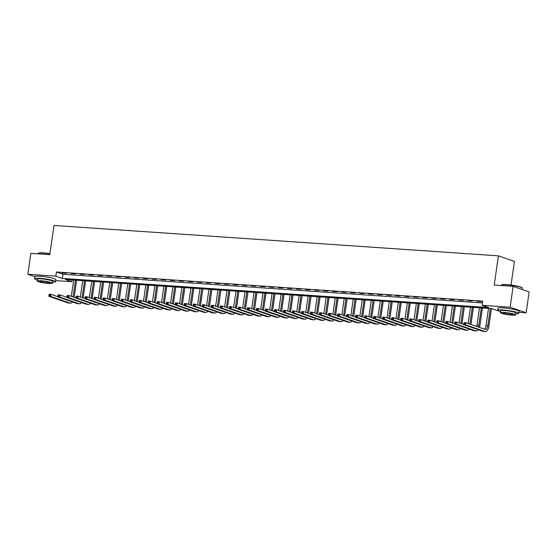 <?xml version="1.0" encoding="UTF-8"?>
<svg xmlns="http://www.w3.org/2000/svg" width="557" height="557" viewBox="0 0 557 557"><rect width="100%" height="100%" fill="white"/><g stroke="black" fill="none" stroke-linecap="round" stroke-linejoin="round"><path stroke-width="0.84" d="M511.02 285.017L514.424 261.393L498.418 255.844L54.008 225.453L49.796 254.674L30.858 253.379L27.85 274.253L55.804 276.168L62.293 278.416L488.67 307.568L482.181 305.32L510.135 307.234L526.142 312.783L518.887 312.289M498.418 255.844L494.205 285.066L513.143 286.361L529.15 291.91L526.142 312.783M498.299 310.876L491.699 308.62L65.322 279.468L71.811 281.717L55.721 280.617M72.069 279.927L71.811 281.717M482.181 305.32L482.78 301.149L56.41 271.99L62.899 274.239L482.522 302.938M481.227 301.615L476.903 301.316L481.227 301.615M472.211 300.996L467.88 300.696L472.211 300.996M463.194 300.376L458.864 300.084L463.194 300.376M454.178 299.763L449.847 299.464L454.178 299.763M445.154 299.144L440.831 298.851L445.154 299.144M436.138 298.531L431.814 298.232L436.138 298.531M427.122 297.911L422.791 297.619L427.122 297.911M418.105 297.299L413.774 296.999L418.105 297.299M409.089 296.679L404.758 296.38L409.089 296.679M400.065 296.059L395.742 295.767L400.065 296.059M391.049 295.447L386.718 295.147L391.049 295.447M382.032 294.827L377.702 294.535L382.032 294.827M373.016 294.214L368.685 293.915L373.016 294.214M363.993 293.595L359.669 293.302L363.993 293.595M354.976 292.982L350.645 292.683L354.976 292.982M345.96 292.362L341.629 292.063L345.96 292.362M336.943 291.743L332.613 291.45L336.943 291.743M327.92 291.13L323.596 290.831L327.92 291.13M318.903 290.51L314.573 290.218L318.903 290.51M309.887 289.898L305.556 289.598L309.887 289.898M300.871 289.278L296.54 288.986L300.871 289.278M291.847 288.665L287.523 288.366L291.847 288.665M282.831 288.046L278.507 287.746L282.831 288.046M273.814 287.426L269.484 287.134L273.814 287.426M264.798 286.813L260.467 286.514L264.798 286.813M255.781 286.194L251.451 285.901L255.781 286.194M246.758 285.581L242.434 285.281L246.758 285.581M237.742 284.961L233.411 284.669L237.742 284.961M228.725 284.349L224.394 284.049L228.725 284.349M219.709 283.729L215.378 283.429L219.709 283.729M210.685 283.109L206.362 282.817L210.685 283.109M201.669 282.496L197.338 282.197L201.669 282.496M192.652 281.877L188.322 281.584L192.652 281.877M183.636 281.264L179.305 280.965L183.636 281.264M174.613 280.644L170.289 280.352L174.613 280.644M165.596 280.032L161.265 279.732L165.596 280.032M156.58 279.412L152.249 279.113L156.58 279.412M147.563 278.792L143.233 278.5L147.563 278.792M138.54 278.18L134.216 277.88L138.54 278.18M129.523 277.56L125.193 277.268L129.523 277.56M120.507 276.947L116.176 276.648L120.507 276.947M111.491 276.328L107.16 276.035L111.491 276.328M102.467 275.715L98.143 275.416L102.467 275.715M93.451 275.095L89.127 274.796L93.451 275.095M84.434 274.476L80.104 274.183L84.434 274.476M75.418 273.863L71.087 273.564L75.418 273.863M66.401 273.243L62.071 272.951L66.401 273.243M513.143 286.361L510.135 307.234M34.826 276.669L27.85 274.253M56.41 271.99L55.804 276.168M62.899 274.239L62.293 278.416M463.897 323.046L463.779 323.882L464.496 323.93L464.622 323.095L463.897 323.046L464.009 322.573L465.812 322.698L465.513 324.787L484.736 331.45A6.371 3.349 93.9 0 0 485.21 331.547A6.371 3.349 93.9 0 0 488.886 326.318L491.434 308.606M490.313 308.529L487.807 325.942A4.247 2.228 -86.1 0 1 485.349 329.431A4.247 2.228 -86.1 0 1 485.043 329.368L465.812 322.698L464.622 323.095M488.51 308.404L486.003 325.817A4.247 2.228 -86.1 0 1 484.312 329.11M464.496 323.93L465.513 324.787L463.709 324.661L482.933 331.331A6.371 3.349 93.9 0 0 483.399 331.429L485.21 331.547M463.709 324.661L463.779 323.882M479.473 327.439A6.371 3.349 93.9 0 0 479.869 325.699L482.418 307.986M481.297 307.91L478.783 325.323A4.247 2.228 -86.1 0 1 478.324 327.036M479.493 307.784L476.98 325.197A4.247 2.228 -86.1 0 1 476.688 326.472M454.881 322.426L454.756 323.262L455.48 323.311L455.598 322.475L454.881 322.426L454.992 321.96L456.796 322.085L456.496 324.167L475.72 330.837A6.371 3.349 93.9 0 0 476.186 330.935A6.371 3.349 93.9 0 0 478.331 329.73M463.723 324.487L456.796 322.085L455.598 322.475M455.48 323.311L456.496 324.167L454.693 324.049L473.916 330.712A6.371 3.349 93.9 0 0 474.383 330.809L476.186 330.935M454.693 324.049L454.756 323.262M470.937 324.473L473.401 307.367M472.28 307.29L469.857 324.104M470.47 307.172L468.124 323.499M445.858 321.814L445.739 322.649L446.463 322.698L446.582 321.862L445.858 321.814L445.969 321.34L447.779 321.466L447.473 323.554L466.703 330.217A6.371 3.349 93.9 0 0 467.17 330.315A6.371 3.349 93.9 0 0 469.314 329.117M454.707 323.868L447.779 321.466L446.582 321.862M446.463 322.698L447.473 323.554L445.67 323.429L464.9 330.099A6.371 3.349 93.9 0 0 465.367 330.19L467.17 330.315M445.67 323.429L445.739 322.649M461.92 323.861L464.385 306.754M463.257 306.677L460.834 323.485M461.454 306.552L459.1 322.886M436.841 321.194L436.723 322.03L437.447 322.078L437.565 321.243L436.841 321.194L436.953 320.728L438.756 320.846L438.456 322.935L457.687 329.605A6.371 3.349 93.9 0 0 458.153 329.702A6.371 3.349 93.9 0 0 460.291 328.498M445.691 323.255L438.756 320.846L437.565 321.243M437.447 322.078L438.456 322.935L436.653 322.816L455.884 329.479A6.371 3.349 93.9 0 0 456.35 329.577L458.153 329.702M436.653 322.816L436.723 322.03M452.904 323.241L455.368 306.134M454.24 306.058L451.818 322.865M452.437 305.939L450.084 322.266M427.825 320.574L427.706 321.41L428.424 321.459L428.549 320.63L427.825 320.574L427.936 320.108L429.739 320.233L429.44 322.322L448.663 328.985A6.371 3.349 93.9 0 0 449.137 329.083A6.371 3.349 93.9 0 0 451.274 327.885M436.667 322.635L429.739 320.233L428.549 320.63M428.424 321.459L429.44 322.322L427.637 322.197L446.86 328.86A6.371 3.349 93.9 0 0 447.334 328.957L449.137 329.083M427.637 322.197L427.706 321.41M501.439 284.989L501.725 284.773A10.367 1.246 8.2 0 1 506.612 284.564A10.367 1.246 8.2 0 1 522.097 287.711L522.313 287.997A10.625 1.274 -171.8 0 0 506.445 284.766A10.625 1.274 -171.8 0 0 501.439 284.989A10.625 1.274 -171.8 0 0 501.342 285.128L501.279 285.546M522.174 289.487L522.369 288.157A10.625 1.274 -171.8 0 0 522.313 287.997M515.664 313.828A10.625 1.274 -171.8 0 0 518.734 313.375A10.625 1.274 -171.8 0 0 513.477 311.488A10.625 1.274 -171.8 0 0 502.811 309.984A10.625 1.274 -171.8 0 0 497.707 310.346A10.625 1.274 -171.8 0 0 500.52 311.648M518.734 313.375L519.033 311.286A10.625 1.274 -171.8 0 0 513.784 309.4A10.625 1.274 -171.8 0 0 503.11 307.896A10.625 1.274 -171.8 0 0 498.007 308.258L497.707 310.346M500.374 312.686L500.652 310.771A7.645 0.919 8.2 0 1 504.329 310.507A7.645 0.919 8.2 0 1 512.008 311.593A7.645 0.919 8.2 0 1 515.789 312.95L515.51 314.872A7.645 0.919 -171.8 0 0 511.73 313.514A7.645 0.919 -171.8 0 0 504.05 312.428A7.645 0.919 -171.8 0 0 500.374 312.686A7.645 0.919 -171.8 0 0 504.155 314.044A7.645 0.919 -171.8 0 0 511.834 315.13A7.645 0.919 -171.8 0 0 515.51 314.872M505.436 312.909A4.929 0.592 -171.8 0 0 503.062 313.076A4.929 0.592 -171.8 0 0 505.498 313.953A4.929 0.592 -171.8 0 0 510.449 314.649A4.929 0.592 -171.8 0 0 512.823 314.482A4.929 0.592 -171.8 0 0 510.386 313.605A4.929 0.592 -171.8 0 0 505.436 312.909M49.914 253.867A10.625 1.274 -171.8 0 0 43.279 253.094A10.625 1.274 -171.8 0 0 38.273 253.317L38.558 253.101A10.367 1.246 8.2 0 1 43.446 252.892A10.367 1.246 8.2 0 1 49.942 253.644M52.49 282.155A10.625 1.274 -171.8 0 0 55.561 281.703A10.625 1.274 -171.8 0 0 50.311 279.816A10.625 1.274 -171.8 0 0 39.644 278.312A10.625 1.274 -171.8 0 0 34.534 278.674A10.625 1.274 -171.8 0 0 37.354 279.976M55.561 281.703L55.867 279.614A10.625 1.274 -171.8 0 0 50.61 277.727A10.625 1.274 -171.8 0 0 39.944 276.223A10.625 1.274 -171.8 0 0 34.84 276.585L34.534 278.674M37.208 281.013L37.479 279.099A7.645 0.919 8.2 0 1 41.155 278.834A7.645 0.919 8.2 0 1 48.842 279.92A7.645 0.919 8.2 0 1 52.623 281.278L52.344 283.2A7.645 0.919 -171.8 0 0 48.563 281.842A7.645 0.919 -171.8 0 0 40.884 280.756A7.645 0.919 -171.8 0 0 37.208 281.013A7.645 0.919 -171.8 0 0 40.988 282.371A7.645 0.919 -171.8 0 0 48.668 283.457A7.645 0.919 -171.8 0 0 52.344 283.2M42.262 281.236A4.929 0.592 -171.8 0 0 39.895 281.403A4.929 0.592 -171.8 0 0 42.332 282.281A4.929 0.592 -171.8 0 0 47.282 282.977A4.929 0.592 -171.8 0 0 49.65 282.81A4.929 0.592 -171.8 0 0 47.213 281.933A4.929 0.592 -171.8 0 0 42.262 281.236M38.273 253.317A10.625 1.274 -171.8 0 0 38.168 253.456L38.113 253.874M443.88 322.628L446.345 305.521M445.224 305.445L442.801 322.252M443.421 305.32L441.067 321.647M418.808 319.962L418.683 320.797L419.407 320.846L419.525 320.01L418.808 319.962L418.92 319.495L420.723 319.614L420.424 321.702L439.647 328.372A6.371 3.349 93.9 0 0 440.114 328.463A6.371 3.349 93.9 0 0 442.258 327.265M427.651 322.016L420.723 319.614L419.525 320.01M419.407 320.846L420.424 321.702L418.62 321.577L437.844 328.247A6.371 3.349 93.9 0 0 438.31 328.345L440.114 328.463M418.62 321.577L418.683 320.797M434.864 322.009L437.329 304.902M436.208 304.825L433.785 321.633M434.404 304.7L432.051 321.034M409.792 319.342L409.667 320.178L410.391 320.226L410.509 319.391L409.792 319.342L409.903 318.876L411.707 319.001L411.4 321.09L430.631 327.753A6.371 3.349 93.9 0 0 431.097 327.85A6.371 3.349 93.9 0 0 433.242 326.653M418.634 321.403L411.707 319.001L410.509 319.391M410.391 320.226L411.4 321.09L409.597 320.964L428.827 327.627A6.371 3.349 93.9 0 0 429.294 327.725L431.097 327.85M409.597 320.964L409.667 320.178M425.847 321.396L428.312 304.289M427.184 304.213L424.761 321.02M425.381 304.087L423.028 320.414M400.768 318.729L400.65 319.565L401.374 319.614L401.493 318.778L400.768 318.729L400.88 318.256L402.683 318.381L402.384 320.47L421.614 327.133A6.371 3.349 93.9 0 0 422.081 327.231A6.371 3.349 93.9 0 0 424.218 326.033M409.618 320.783L402.683 318.381L401.493 318.778M401.374 319.614L402.384 320.47L400.58 320.345L419.811 327.015A6.371 3.349 93.9 0 0 420.277 327.112L422.081 327.231M400.58 320.345L400.65 319.565M416.831 320.776L419.296 303.669M418.168 303.593L415.745 320.4M416.364 303.468L414.011 319.802M391.752 318.11L391.634 318.945L392.351 318.994L392.476 318.158L391.752 318.11L391.863 317.643L393.667 317.769L393.367 319.85L412.591 326.52A6.371 3.349 93.9 0 0 413.064 326.618A6.371 3.349 93.9 0 0 415.202 325.413M400.594 320.171L393.667 317.769L392.476 318.158M392.351 318.994L393.367 319.85L391.564 319.732L410.788 326.395A6.371 3.349 93.9 0 0 411.261 326.493L413.064 326.618M391.564 319.732L391.634 318.945M407.808 320.157L410.272 303.05M409.151 302.973L406.728 319.788M407.348 302.855L404.995 319.182M382.736 317.497L382.617 318.332L383.334 318.381L383.453 317.546L382.736 317.497L382.847 317.024L384.65 317.149L384.351 319.238L403.574 325.901A6.371 3.349 93.9 0 0 404.041 325.998A6.371 3.349 93.9 0 0 406.185 324.801M391.578 319.551L384.65 317.149L383.453 317.546M383.334 318.381L384.351 319.238L382.548 319.112L401.771 325.782A6.371 3.349 93.9 0 0 402.238 325.873L404.041 325.998M382.548 319.112L382.617 318.332M398.791 319.544L401.256 302.437M400.135 302.36L397.712 319.168M398.332 302.235L395.978 318.569M373.719 316.877L373.594 317.713L374.318 317.762L374.436 316.926L373.719 316.877L373.831 316.411L375.634 316.529L375.327 318.618L394.558 325.288A6.371 3.349 93.9 0 0 395.024 325.385A6.371 3.349 93.9 0 0 397.169 324.181M382.562 318.938L375.634 316.529L374.436 316.926M374.318 317.762L375.327 318.618L373.524 318.5L392.755 325.163A6.371 3.349 93.9 0 0 393.221 325.26L395.024 325.385M373.524 318.5L373.594 317.713M389.775 318.924L392.239 301.817M391.111 301.741L388.695 318.548M389.308 301.622L386.955 317.95M364.696 316.258L364.577 317.093L365.301 317.142L365.42 316.313L364.696 316.258L364.807 315.791L366.61 315.916L366.311 318.005L385.541 324.668A6.371 3.349 93.9 0 0 386.008 324.766A6.371 3.349 93.9 0 0 388.152 323.568M373.545 318.319L366.61 315.916L365.42 316.313M365.301 317.142L366.311 318.005L364.508 317.88L383.738 324.543A6.371 3.349 93.9 0 0 384.205 324.64L386.008 324.766M364.508 317.88L364.577 317.093M380.758 318.312L383.223 301.205M382.095 301.128L379.672 317.936M380.292 301.003L377.938 317.33M355.679 315.645L355.561 316.48L356.278 316.529L356.403 315.694L355.679 315.645L355.791 315.178L357.594 315.297L357.295 317.386L376.525 324.056A6.371 3.349 93.9 0 0 376.992 324.146A6.371 3.349 93.9 0 0 379.129 322.949M364.522 317.699L357.594 315.297L356.403 315.694M356.278 316.529L357.295 317.386L355.491 317.26L374.715 323.93A6.371 3.349 93.9 0 0 375.188 324.028L376.992 324.146M355.491 317.26L355.561 316.48M371.735 317.692L374.2 300.585M373.079 300.508L370.656 317.316M371.275 300.383L368.922 316.717M346.663 315.025L346.545 315.861L347.262 315.91L347.38 315.074L346.663 315.025L346.774 314.559L348.578 314.684L348.278 316.773L367.502 323.436A6.371 3.349 93.9 0 0 367.968 323.533A6.371 3.349 93.9 0 0 370.113 322.336M355.505 317.086L348.578 314.684L347.38 315.074M347.262 315.91L348.278 316.773L346.475 316.648L365.698 323.311A6.371 3.349 93.9 0 0 366.165 323.408L367.968 323.533M346.475 316.648L346.545 315.861M362.718 317.079L365.183 299.972M364.062 299.896L361.639 316.703M362.259 299.77L359.906 316.098M337.646 314.413L337.521 315.248L338.245 315.297L338.364 314.461L337.646 314.413L337.758 313.939L339.561 314.064L339.255 316.153L358.485 322.816A6.371 3.349 93.9 0 0 358.952 322.914A6.371 3.349 93.9 0 0 361.096 321.716M346.489 316.467L339.561 314.064L338.364 314.461M338.245 315.297L339.255 316.153L337.451 316.028L356.682 322.698A6.371 3.349 93.9 0 0 357.148 322.795L358.952 322.914M337.451 316.028L337.521 315.248M353.702 316.46L356.167 299.353M355.039 299.276L352.623 316.084M353.235 299.151L350.882 315.485M328.623 313.793L328.505 314.628L329.229 314.677L329.347 313.842L328.623 313.793L328.734 313.326L330.538 313.452L330.238 315.534L349.469 322.204A6.371 3.349 93.9 0 0 349.935 322.301A6.371 3.349 93.9 0 0 352.08 321.097M337.472 315.854L330.538 313.452L329.347 313.842M329.229 314.677L330.238 315.534L328.435 315.415L347.665 322.078A6.371 3.349 93.9 0 0 348.132 322.176L349.935 322.301M328.435 315.415L328.505 314.628M344.686 315.84L347.15 298.733M346.022 298.656L343.599 315.471M344.219 298.538L341.866 314.865M319.607 313.18L319.488 314.016L320.205 314.064L320.331 313.229L319.607 313.18L319.718 312.707L321.521 312.832L321.222 314.921L340.452 321.584A6.371 3.349 93.9 0 0 340.919 321.681A6.371 3.349 93.9 0 0 343.056 320.484M328.449 315.234L321.521 312.832L320.331 313.229M320.205 314.064L321.222 314.921L319.419 314.796L338.649 321.466A6.371 3.349 93.9 0 0 339.116 321.556L340.919 321.681M319.419 314.796L319.488 314.016M335.662 315.227L338.127 298.12M337.006 298.044L334.583 314.851M335.203 297.918L332.849 314.252M310.59 312.561L310.472 313.396L311.189 313.445L311.314 312.609L310.59 312.561L310.702 312.094L312.505 312.212L312.205 314.301L331.429 320.971A6.371 3.349 93.9 0 0 331.895 321.069A6.371 3.349 93.9 0 0 334.04 319.864M319.433 314.621L312.505 312.212L311.314 312.609M311.189 313.445L312.205 314.301L310.402 314.183L329.626 320.846A6.371 3.349 93.9 0 0 330.092 320.943L331.895 321.069M310.402 314.183L310.472 313.396M326.646 314.608L329.11 297.501M327.989 297.424L325.567 314.232M326.186 297.306L323.833 313.633M301.574 311.941L301.448 312.776L302.173 312.825L302.291 311.997L301.574 311.941L301.685 311.474L303.488 311.6L303.189 313.688L322.412 320.352A6.371 3.349 93.9 0 0 322.879 320.449A6.371 3.349 93.9 0 0 325.023 319.252M310.416 314.002L303.488 311.6L302.291 311.997M302.173 312.825L303.189 313.688L301.379 313.563L320.609 320.226A6.371 3.349 93.9 0 0 321.076 320.324L322.879 320.449M301.379 313.563L301.448 312.776M317.629 313.995L320.094 296.888M318.973 296.811L316.55 313.619M317.163 296.686L314.809 313.013M292.55 311.328L292.432 312.164L293.156 312.212L293.274 311.377L292.55 311.328L292.662 310.862L294.465 310.98L294.166 313.069L313.396 319.739A6.371 3.349 93.9 0 0 313.863 319.829A6.371 3.349 93.9 0 0 316.007 318.632M301.4 313.382L294.465 310.98L293.274 311.377M293.156 312.212L294.166 313.069L292.362 312.943L311.593 319.614A6.371 3.349 93.9 0 0 312.059 319.711L313.863 319.829M292.362 312.943L292.432 312.164M308.613 313.375L311.078 296.268M309.95 296.192L307.527 312.999M308.146 296.066L305.793 312.4M283.534 310.709L283.416 311.544L284.14 311.593L284.258 310.757L283.534 310.709L283.645 310.242L285.449 310.367L285.149 312.456L304.38 319.119A6.371 3.349 93.9 0 0 304.846 319.217A6.371 3.349 93.9 0 0 306.984 318.019M292.376 312.769L285.449 310.367L284.258 310.757M284.14 311.593L285.149 312.456L283.346 312.331L302.576 318.994A6.371 3.349 93.9 0 0 303.043 319.091L304.846 319.217M283.346 312.331L283.416 311.544M299.589 312.762L302.061 295.656M300.933 295.579L298.51 312.386M299.13 295.454L296.777 311.781M274.517 310.096L274.399 310.931L275.116 310.98L275.242 310.145L274.517 310.096L274.629 309.629L276.432 309.748L276.133 311.836L295.356 318.5A6.371 3.349 93.9 0 0 295.83 318.597A6.371 3.349 93.9 0 0 297.967 317.399M283.36 312.15L276.432 309.748L275.242 310.145M275.116 310.98L276.133 311.836L274.329 311.711L293.553 318.381A6.371 3.349 93.9 0 0 294.019 318.479L295.83 318.597M274.329 311.711L274.399 310.931M290.573 312.143L293.038 295.036M291.917 294.959L289.494 311.767M290.113 294.834L287.76 311.168M265.501 309.476L265.376 310.312L266.1 310.36L266.218 309.525L265.501 309.476L265.612 309.01L267.416 309.135L267.116 311.217L286.34 317.887A6.371 3.349 93.9 0 0 286.806 317.984A6.371 3.349 93.9 0 0 288.951 316.78M274.343 311.537L267.416 309.135L266.218 309.525M266.1 310.36L267.116 311.217L265.313 311.098L284.536 317.762A6.371 3.349 93.9 0 0 285.003 317.859L286.806 317.984M265.313 311.098L265.376 310.312M281.557 311.523L284.021 294.416M282.9 294.34L280.477 311.154M281.097 294.221L278.744 310.548M256.478 308.863L256.359 309.699L257.083 309.748L257.202 308.912L256.478 308.863L256.589 308.39L258.399 308.515L258.093 310.604L277.323 317.267A6.371 3.349 93.9 0 0 277.79 317.365A6.371 3.349 93.9 0 0 279.934 316.167M265.327 310.917L258.399 308.515L257.202 308.912M257.083 309.748L258.093 310.604L256.29 310.479L275.52 317.149A6.371 3.349 93.9 0 0 275.987 317.239L277.79 317.365M256.29 310.479L256.359 309.699M272.54 310.91L275.005 293.804M273.877 293.727L271.454 310.534M272.074 293.602L269.72 309.936M247.461 308.244L247.343 309.079L248.067 309.128L248.185 308.293L247.461 308.244L247.573 307.777L249.376 307.903L249.076 309.984L268.307 316.655A6.371 3.349 93.9 0 0 268.773 316.752A6.371 3.349 93.9 0 0 270.911 315.547M256.311 310.305L249.376 307.903L248.185 308.293M248.067 309.128L249.076 309.984L247.273 309.866L266.504 316.529A6.371 3.349 93.9 0 0 266.97 316.627L268.773 316.752M247.273 309.866L247.343 309.079M263.524 310.291L265.988 293.184M264.86 293.107L262.438 309.915M263.057 292.989L260.704 309.316M238.445 307.624L238.326 308.46L239.044 308.508L239.169 307.68L238.445 307.624L238.556 307.158L240.359 307.283L240.06 309.372L259.284 316.035A6.371 3.349 93.9 0 0 259.757 316.132A6.371 3.349 93.9 0 0 261.894 314.935M247.287 309.685L240.359 307.283L239.169 307.68M239.044 308.508L240.06 309.372L238.257 309.246L257.48 315.91A6.371 3.349 93.9 0 0 257.954 316.007L259.757 316.132M238.257 309.246L238.326 308.46M254.5 309.678L256.965 292.571M255.844 292.495L253.421 309.302M254.041 292.369L251.687 308.696M229.428 307.011L229.303 307.847L230.027 307.896L230.145 307.06L229.428 307.011L229.54 306.545L231.343 306.663L231.044 308.752L250.267 315.422A6.371 3.349 93.9 0 0 250.734 315.513A6.371 3.349 93.9 0 0 252.878 314.315M238.271 309.065L231.343 306.663L230.145 307.06M230.027 307.896L231.044 308.752L229.24 308.627L248.464 315.297A6.371 3.349 93.9 0 0 248.93 315.394L250.734 315.513M229.24 308.627L229.303 307.847M245.484 309.058L247.949 291.952M246.828 291.875L244.405 308.682M245.024 291.75L242.671 308.084M220.412 306.392L220.287 307.227L221.011 307.276L221.129 306.441L220.412 306.392L220.523 305.925L222.327 306.051L222.02 308.139L241.251 314.802A6.371 3.349 93.9 0 0 241.717 314.9A6.371 3.349 93.9 0 0 243.862 313.702M229.254 308.453L222.327 306.051L221.129 306.441M221.011 307.276L222.02 308.139L220.217 308.014L239.447 314.677A6.371 3.349 93.9 0 0 239.914 314.775L241.717 314.9M220.217 308.014L220.287 307.227M236.467 308.446L238.932 291.339M237.804 291.262L235.388 308.07M236.001 291.137L233.648 307.464M211.388 305.779L211.27 306.615L211.994 306.663L212.113 305.828L211.388 305.779L211.5 305.313L213.303 305.431L213.004 307.52L232.234 314.183A6.371 3.349 93.9 0 0 232.701 314.28A6.371 3.349 93.9 0 0 234.838 313.083M220.238 307.833L213.303 305.431L212.113 305.828M211.994 306.663L213.004 307.52L211.2 307.394L230.431 314.064A6.371 3.349 93.9 0 0 230.897 314.162L232.701 314.28M211.2 307.394L211.27 306.615M227.451 307.826L229.916 290.719M228.788 290.643L226.365 307.45M226.984 290.517L224.631 306.851M202.372 305.159L202.254 305.995L202.971 306.044L203.096 305.208L202.372 305.159L202.483 304.693L204.287 304.818L203.987 306.9L223.211 313.57A6.371 3.349 93.9 0 0 223.684 313.668A6.371 3.349 93.9 0 0 225.822 312.463M211.214 307.22L204.287 304.818L203.096 305.208M202.971 306.044L203.987 306.9L202.184 306.782L221.407 313.445A6.371 3.349 93.9 0 0 221.881 313.542L223.684 313.668M202.184 306.782L202.254 305.995M218.428 307.206L220.892 290.1M219.771 290.023L217.348 306.837M217.968 289.905L215.615 306.232M193.356 304.547L193.237 305.382L193.954 305.431L194.073 304.595L193.356 304.547L193.467 304.073L195.27 304.199L194.971 306.287L214.194 312.95A6.371 3.349 93.9 0 0 214.661 313.048A6.371 3.349 93.9 0 0 216.805 311.85M202.198 306.601L195.27 304.199L194.073 304.595M193.954 305.431L194.971 306.287L193.168 306.162L212.391 312.832A6.371 3.349 93.9 0 0 212.858 312.923L214.661 313.048M193.168 306.162L193.237 305.382M209.411 306.594L211.876 289.487M210.755 289.41L208.332 306.218M208.952 289.285L206.598 305.619M184.339 303.927L184.214 304.763L184.938 304.811L185.056 303.976L184.339 303.927L184.451 303.461L186.254 303.586L185.947 305.668L205.178 312.338A6.371 3.349 93.9 0 0 205.644 312.435A6.371 3.349 93.9 0 0 207.789 311.231M193.182 305.988L186.254 303.586L185.056 303.976M184.938 304.811L185.947 305.668L184.144 305.549L203.375 312.212A6.371 3.349 93.9 0 0 203.841 312.31L205.644 312.435M184.144 305.549L184.214 304.763M200.395 305.974L202.859 288.867M201.731 288.791L199.315 305.598M199.928 288.672L197.575 304.999M175.316 303.307L175.197 304.143L175.921 304.192L176.04 303.363L175.316 303.307L175.427 302.841L177.23 302.966L176.931 305.055L196.161 311.718A6.371 3.349 93.9 0 0 196.628 311.816A6.371 3.349 93.9 0 0 198.772 310.618M184.165 305.368L177.23 302.966L176.04 303.363M175.921 304.192L176.931 305.055L175.128 304.93L194.358 311.593A6.371 3.349 93.9 0 0 194.825 311.69L196.628 311.816M175.128 304.93L175.197 304.143M191.378 305.361L193.843 288.254M192.715 288.178L190.292 304.985M190.912 288.053L188.558 304.38M166.299 302.695L166.181 303.53L166.898 303.579L167.023 302.743L166.299 302.695L166.411 302.228L168.214 302.347L167.915 304.435L187.145 311.105A6.371 3.349 93.9 0 0 187.612 311.196A6.371 3.349 93.9 0 0 189.749 309.998M175.142 304.749L168.214 302.347L167.023 302.743M166.898 303.579L167.915 304.435L166.111 304.31L185.335 310.98A6.371 3.349 93.9 0 0 185.808 311.078L187.612 311.196M166.111 304.31L166.181 303.53M182.355 304.742L184.82 287.635M183.699 287.558L181.276 304.366M181.895 287.433L179.542 303.767M157.283 302.075L157.165 302.911L157.882 302.959L158 302.124L157.283 302.075L157.394 301.609L159.198 301.734L158.898 303.823L178.122 310.486A6.371 3.349 93.9 0 0 178.588 310.583A6.371 3.349 93.9 0 0 180.733 309.386M166.125 304.136L159.198 301.734L158 302.124M157.882 302.959L158.898 303.823L157.095 303.697L176.318 310.36A6.371 3.349 93.9 0 0 176.785 310.458L178.588 310.583M157.095 303.697L157.165 302.911M173.338 304.129L175.803 287.022M174.682 286.946L172.259 303.753M172.879 286.82L170.526 303.147M148.266 301.462L148.141 302.298L148.865 302.347L148.984 301.511L148.266 301.462L148.378 300.996L150.181 301.114L149.882 303.203L169.105 309.866A6.371 3.349 93.9 0 0 169.572 309.964A6.371 3.349 93.9 0 0 171.716 308.766M157.109 303.516L150.181 301.114L148.984 301.511M148.865 302.347L149.882 303.203L148.071 303.078L167.302 309.748A6.371 3.349 93.9 0 0 167.768 309.845L169.572 309.964M148.071 303.078L148.141 302.298M164.322 303.509L166.787 286.402M165.659 286.326L163.243 303.133M163.855 286.201L161.502 302.535M139.243 300.843L139.125 301.678L139.849 301.727L139.967 300.891L139.243 300.843L139.354 300.376L141.158 300.502L140.858 302.583L160.089 309.253A6.371 3.349 93.9 0 0 160.555 309.351A6.371 3.349 93.9 0 0 162.7 308.146M148.092 302.904L141.158 300.502L139.967 300.891M139.849 301.727L140.858 302.583L139.055 302.465L158.285 309.128A6.371 3.349 93.9 0 0 158.752 309.226L160.555 309.351M139.055 302.465L139.125 301.678M155.306 302.89L157.77 285.783M156.642 285.706L154.219 302.521M154.839 285.588L152.486 301.915M130.227 300.23L130.108 301.065L130.832 301.114L130.951 300.279L130.227 300.23L130.338 299.757L132.141 299.882L131.842 301.971L151.072 308.634A6.371 3.349 93.9 0 0 151.539 308.731A6.371 3.349 93.9 0 0 153.676 307.534M139.069 302.284L132.141 299.882L130.951 300.279M130.832 301.114L131.842 301.971L130.039 301.845L149.269 308.515A6.371 3.349 93.9 0 0 149.736 308.606L151.539 308.731M130.039 301.845L130.108 301.065M146.282 302.277L148.747 285.17M147.626 285.093L145.203 301.901M145.823 284.968L143.469 301.302M121.21 299.61L121.092 300.446L121.809 300.495L121.934 299.659L121.21 299.61L121.322 299.144L123.125 299.269L122.825 301.351L142.049 308.021A6.371 3.349 93.9 0 0 142.522 308.118A6.371 3.349 93.9 0 0 144.66 306.914M130.053 301.671L123.125 299.269L121.934 299.659M121.809 300.495L122.825 301.351L121.022 301.233L140.246 307.896A6.371 3.349 93.9 0 0 140.712 307.993L142.522 308.118M121.022 301.233L121.092 300.446M137.266 301.657L139.73 284.55M138.609 284.474L136.186 301.281M136.806 284.355L134.453 300.683M112.194 298.991L112.068 299.826L112.793 299.875L112.911 299.046L112.194 298.991L112.305 298.524L114.108 298.649L113.809 300.738L133.032 307.401A6.371 3.349 93.9 0 0 133.499 307.499A6.371 3.349 93.9 0 0 135.643 306.301M121.036 301.052L114.108 298.649L112.911 299.046M112.793 299.875L113.809 300.738L112.006 300.613L131.229 307.276A6.371 3.349 93.9 0 0 131.696 307.373L133.499 307.499M112.006 300.613L112.068 299.826M128.249 301.045L130.714 283.938M129.593 283.861L127.17 300.669M127.783 283.736L125.436 300.063M103.17 298.378L103.052 299.213L103.776 299.262L103.894 298.427L103.17 298.378L103.282 297.911L105.092 298.03L104.786 300.119L124.016 306.789A6.371 3.349 93.9 0 0 124.483 306.879A6.371 3.349 93.9 0 0 126.627 305.682M112.02 300.432L105.092 298.03L103.894 298.427M103.776 299.262L104.786 300.119L102.982 299.993L122.213 306.663A6.371 3.349 93.9 0 0 122.679 306.761L124.483 306.879M102.982 299.993L103.052 299.213M119.233 300.425L121.698 283.318M120.57 283.241L118.147 300.049M118.766 283.116L116.413 299.45M94.154 297.758L94.036 298.594L94.76 298.643L94.878 297.807L94.154 297.758L94.265 297.292L96.069 297.417L95.769 299.506L115 306.169A6.371 3.349 93.9 0 0 115.466 306.266A6.371 3.349 93.9 0 0 117.604 305.069M103.003 299.819L96.069 297.417L94.878 297.807M94.76 298.643L95.769 299.506L93.966 299.381L113.196 306.044A6.371 3.349 93.9 0 0 113.663 306.141L115.466 306.266M93.966 299.381L94.036 298.594M110.216 299.812L112.681 282.705M111.553 282.629L109.13 299.436M109.75 282.503L107.397 298.831M85.137 297.146L85.019 297.981L85.736 298.03L85.862 297.194L85.137 297.146L85.249 296.679L87.052 296.797L86.753 298.886L105.976 305.549A6.371 3.349 93.9 0 0 106.45 305.647A6.371 3.349 93.9 0 0 108.587 304.449M93.98 299.2L87.052 296.797L85.862 297.194M85.736 298.03L86.753 298.886L84.949 298.761L104.173 305.431A6.371 3.349 93.9 0 0 104.646 305.528L106.45 305.647M84.949 298.761L85.019 297.981M101.193 299.193L103.658 282.086M102.537 282.009L100.114 298.817M100.733 281.884L98.38 298.218M76.121 296.526L75.996 297.361L76.72 297.41L76.838 296.575L76.121 296.526L76.232 296.059L78.036 296.185L77.736 298.267L96.96 304.937A6.371 3.349 93.9 0 0 97.426 305.034A6.371 3.349 93.9 0 0 99.571 303.83M84.963 298.587L78.036 296.185L76.838 296.575M76.72 297.41L77.736 298.267L75.933 298.148L95.156 304.811A6.371 3.349 93.9 0 0 95.623 304.909L97.426 305.034M75.933 298.148L75.996 297.361M92.177 298.573L94.641 281.466M93.52 281.389L91.097 298.204M91.717 281.271L89.364 297.598M67.105 295.913L66.979 296.749L67.703 296.797L67.822 295.962L67.105 295.913L67.216 295.44L69.019 295.565L68.713 297.654L87.943 304.317A6.371 3.349 93.9 0 0 88.41 304.414A6.371 3.349 93.9 0 0 90.554 303.217M75.947 297.967L69.019 295.565L67.822 295.962M67.703 296.797L68.713 297.654L66.91 297.529L86.14 304.199A6.371 3.349 93.9 0 0 86.607 304.289L88.41 304.414M66.91 297.529L66.979 296.749M83.16 297.96L85.625 280.853M84.497 280.777L82.074 297.584M82.694 280.651L80.34 296.985M58.081 295.294L57.963 296.129L58.687 296.178L58.805 295.342L58.081 295.294L58.193 294.827L59.996 294.952L59.696 297.034L78.927 303.704A6.371 3.349 93.9 0 0 79.393 303.802A6.371 3.349 93.9 0 0 81.531 302.597M66.931 297.354L59.996 294.952L58.805 295.342M58.687 296.178L59.696 297.034L57.893 296.916L77.124 303.579A6.371 3.349 93.9 0 0 77.59 303.676L79.393 303.802M57.893 296.916L57.963 296.129M74.144 297.341L76.608 280.234M75.48 280.157L73.058 296.965M73.677 280.039L71.324 296.366M49.065 294.674L48.946 295.509L49.664 295.558L49.789 294.73L49.065 294.674L49.176 294.207L50.979 294.333L50.68 296.421L69.904 303.085A6.371 3.349 93.9 0 0 70.377 303.182A6.371 3.349 93.9 0 0 72.514 301.985M57.907 296.735L50.979 294.333L49.789 294.73M49.664 295.558L50.68 296.421L48.877 296.296L68.1 302.959A6.371 3.349 93.9 0 0 68.574 303.057L70.377 303.182M48.877 296.296L48.946 295.509M487.807 325.942L486.003 325.817M484.736 331.45L482.933 331.331M478.783 325.323L476.98 325.197M475.72 330.837L473.916 330.712M466.703 330.217L464.9 330.099M457.687 329.605L455.884 329.479M448.663 328.985L446.86 328.86M439.647 328.372L437.844 328.247M430.631 327.753L428.827 327.627M421.614 327.133L419.811 327.015M412.591 326.52L410.788 326.395M403.574 325.901L401.771 325.782M394.558 325.288L392.755 325.163M385.541 324.668L383.738 324.543M376.525 324.056L374.715 323.93M367.502 323.436L365.698 323.311M358.485 322.816L356.682 322.698M349.469 322.204L347.665 322.078M340.452 321.584L338.649 321.466M331.429 320.971L329.626 320.846M322.412 320.352L320.609 320.226M313.396 319.739L311.593 319.614M304.38 319.119L302.576 318.994M295.356 318.5L293.553 318.381M286.34 317.887L284.536 317.762M277.323 317.267L275.52 317.149M268.307 316.655L266.504 316.529M259.284 316.035L257.48 315.91M250.267 315.422L248.464 315.297M241.251 314.802L239.447 314.677M232.234 314.183L230.431 314.064M223.211 313.57L221.407 313.445M214.194 312.95L212.391 312.832M205.178 312.338L203.375 312.212M196.161 311.718L194.358 311.593M187.145 311.105L185.335 310.98M178.122 310.486L176.318 310.36M169.105 309.866L167.302 309.748M160.089 309.253L158.285 309.128M151.072 308.634L149.269 308.515M142.049 308.021L140.246 307.896M133.032 307.401L131.229 307.276M124.016 306.789L122.213 306.663M115 306.169L113.196 306.044M105.976 305.549L104.173 305.431M96.96 304.937L95.156 304.811M87.943 304.317L86.14 304.199M78.927 303.704L77.124 303.579M69.904 303.085L68.1 302.959"/></g></svg>
